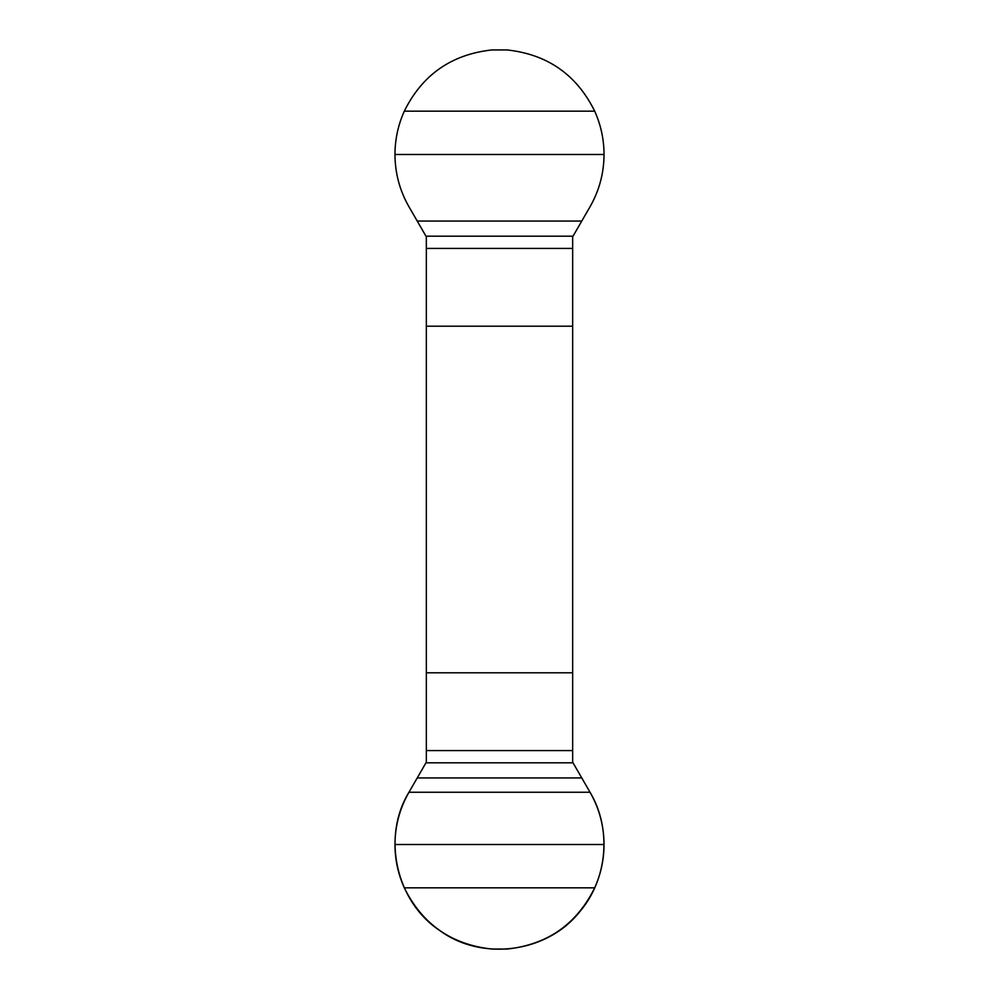 <?xml version="1.0" encoding="UTF-8"?>
<svg xmlns="http://www.w3.org/2000/svg" width="999" height="999" viewBox="0 0 999 999"><rect width="100%" height="100%" fill="white"/><g stroke="black" fill="none" stroke-linecap="round" stroke-linejoin="round"><path stroke-width="1.5" d="M426.336 236.189L426.336 762.811M572.664 236.189L572.664 762.811M572.664 762.187L590.034 792.244C599.263 808.378 603.933 825.798 604.033 844.517C603.983 859.627 600.874 874.063 594.705 887.824C576.723 924.2 547.552 944.604 507.167 949.05L491.833 949.05C451.498 944.642 422.315 924.225 404.295 887.824C398.126 874.063 395.017 859.627 394.967 844.517C395.067 825.823 399.725 808.403 408.966 792.244L426.336 762.187M426.336 236.813L408.966 206.756C399.737 190.622 395.067 173.202 394.967 154.483C395.017 139.373 398.126 124.937 404.295 111.176C422.277 74.8 451.448 54.396 491.833 49.95L507.167 49.95C547.502 54.358 576.685 74.775 594.705 111.176C600.874 124.937 603.983 139.373 604.033 154.483C603.933 173.177 599.275 190.597 590.034 206.756L572.664 236.813M426.336 326.211L572.664 326.211M572.664 672.789L426.336 672.789M581.755 777.934L417.245 777.934M417.245 221.066L581.755 221.066M408.966 792.244L590.034 792.244C611.912 828.708 607.579 879.182 579.895 911.525C547.44 952.834 481.993 961.65 439.685 930.481C396.016 901.585 381.581 837.05 408.966 792.244M572.664 750.586L426.336 750.586M425.974 762.811L573.026 762.811M604.033 844.517L394.967 844.517M594.705 887.824L404.295 887.824M507.167 949.05L491.833 949.05M404.295 111.176L594.705 111.176M394.967 154.483L604.033 154.483M491.833 49.95L507.167 49.95M426.336 248.414L572.664 248.414M573.026 236.189L425.974 236.189"/></g></svg>
